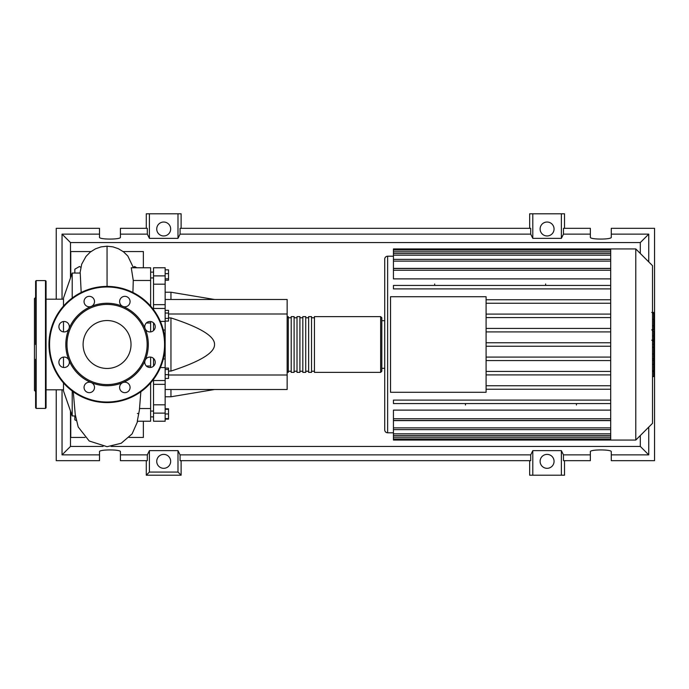 <?xml version="1.0" encoding="UTF-8"?>
<svg xmlns="http://www.w3.org/2000/svg" width="689" height="689" viewBox="0 0 689 689"><rect width="100%" height="100%" fill="white"/><g stroke="black" fill="none" stroke-linecap="round" stroke-linejoin="round"><path stroke-width="1.03" d="M165.153 299.482L287.141 299.482L287.141 314.003L168.521 314.003M287.141 314.003L287.141 389.518L165.153 389.518M287.141 374.997L168.521 374.997M168.521 371.078L170.958 371.078C200.327 361.544 214.847 352.682 214.529 344.5C214.847 336.318 200.327 327.456 170.958 317.922L168.521 317.922M170.958 389.518L170.958 396.778L165.153 396.778M170.958 317.922L170.958 371.078M165.153 292.222L170.958 292.222L170.958 299.482M165.153 269.847L168.521 269.847L168.521 280.208L165.153 280.208M165.153 278.821L168.521 278.821M165.153 273.636L168.521 273.636M165.153 313.039L168.521 313.039L168.521 310.36L165.153 310.36M165.153 321.091L168.521 321.091L168.521 313.039M165.153 318.404L168.521 318.404M165.153 374.661L168.521 374.661L168.521 368.09L165.153 368.09M165.153 369.485L168.521 369.485M165.153 378.459L168.521 378.459L168.521 374.661M165.153 418.619L168.521 418.619L168.521 408.792L165.153 408.792M165.153 413.968L168.521 413.968M165.153 409.326L168.521 409.326M165.153 419.153L168.521 419.153L168.521 418.619M165.153 304.659L153.535 304.659L153.535 308.465L165.153 308.465L165.153 267.763L153.535 267.763L153.535 284.178L165.153 284.178M153.535 304.659L153.535 284.178M154.052 358.986L153.535 358.986L153.535 366.135M165.153 404.822L153.535 404.822L153.535 421.237L165.153 421.237L165.153 308.465M153.535 358.986L153.535 358.435M153.535 330.565L154.052 330.014M153.535 322.865L153.535 330.014M153.535 404.822L153.535 384.341L165.153 384.341M153.535 379.355L153.535 384.341M153.535 309.645L153.535 308.465M287.141 371.225L288.295 372.379L288.295 316.621L287.141 317.775M380.664 316.621L314.442 316.621L314.442 372.379L380.664 372.379L381.818 371.225L381.818 317.775L380.664 316.621L380.664 372.379M311.531 344.5L311.531 316.621L308.629 316.621L308.629 372.379L311.531 372.379L311.531 344.5M305.727 344.5L305.727 316.621L302.824 316.621L302.824 372.379L305.727 372.379L305.727 344.5M299.913 344.5L299.913 316.621L297.011 316.621L297.011 372.379L299.913 372.379L299.913 344.5M294.108 344.5L294.108 316.621L291.206 316.621L291.206 372.379L294.108 372.379L294.108 344.5M652.517 265.67L652.517 423.33L635.783 440.056L635.783 248.944L652.517 265.67M635.783 248.944L610.695 248.944L610.695 440.056L393.436 440.056L393.436 420.617L610.695 420.617M381.818 320.686L384.729 320.686L384.729 429.893A2.902 2.902 0 0 0 387.631 432.795L387.631 256.205A2.902 2.902 0 0 0 384.729 259.107L384.729 368.314L381.818 368.314M610.695 278.881L393.436 278.881L393.436 268.503L610.695 268.503M610.695 268.383L393.436 268.383L393.436 250.047L610.695 250.047M390.534 392.282L390.534 296.718L486.089 296.718L486.089 392.282L390.534 392.282M610.695 314.089L486.089 314.089M610.695 317.577L486.089 317.577M610.695 328.42L486.089 328.42M610.695 331.909L486.089 331.909M610.695 342.76L486.089 342.76M610.695 346.24L486.089 346.24M610.695 357.091L486.089 357.091M610.695 360.58L486.089 360.58M610.695 371.423L486.089 371.423M610.695 374.911L486.089 374.911M610.695 385.754L486.089 385.754M610.695 418.757L393.436 418.757L393.436 410.119L610.695 410.119M610.695 389.242L486.089 389.242M545.636 283.98L545.636 285.427M434.681 283.98L434.681 285.427M576.417 405.02L576.417 403.573M465.471 405.02L465.471 403.573M610.695 248.944L393.436 248.944L393.436 250.047M393.436 418.757L393.436 420.497L610.695 420.497M610.695 403.573L393.436 403.573L393.436 400.094L610.695 400.094M610.695 285.427L393.436 285.427L393.436 288.906L610.695 288.906M610.695 299.758L486.089 299.758M610.695 303.246L486.089 303.246M653.68 312.875L653.68 328.722M653.68 313.616L652.517 313.616M652.517 331.064L653.68 331.064L653.68 340.202L651.716 340.202M653.68 335.956L652.517 335.956M652.517 347.135L653.68 347.135L653.68 341.201L652.517 341.201M653.68 347.135L653.68 376.573L652.517 376.573M653.68 371.526L652.517 371.526M653.68 370.716L652.517 370.716M653.68 364.378L652.517 364.378M653.68 360.554L652.517 360.554M653.68 358.883L652.517 358.883M653.68 353.991L652.517 353.991M63.491 389.81L46.068 389.81M63.491 299.19L46.068 299.19M75.445 415.949L72.207 415.949L63.491 390.973L63.491 382.92M72.207 415.949L72.207 390.973M72.207 298.027L72.207 273.051L63.491 298.027L63.491 306.08M63.491 321.53L63.491 331.909M63.491 357.091L63.491 367.47M72.207 273.051L80.225 273.051L81.19 292.489M76.281 420.634L74.825 419.79L74.825 415.949M74.825 273.051L74.825 269.21L79.468 266.522L80.802 267.289M133.322 267.289L134.656 266.522L136.81 267.763M150.624 367.47L150.624 357.091M150.624 331.909L150.624 321.53M150.624 366.014L146.335 366.014M140.857 391.748L139.376 410.231L137.275 421.237L150.624 421.237L150.624 408.525L139.548 408.525M150.624 408.525L150.624 382.92M138.825 413.512L137.352 413.512M132.908 292.481L133.27 280.475L150.624 280.475L150.624 267.763L131.263 267.763L133.27 280.475M150.624 306.08L150.624 280.475M123.15 251.554L143.364 251.554L143.364 267.763M70.752 277.211L70.752 251.554L90.974 251.554M85.031 437.446L70.752 437.446L70.752 411.789M143.364 421.237L143.364 437.446L129.084 437.446M36.19 408.396L36.19 280.604L45.483 280.604L46.068 281.181L46.068 407.819L45.483 408.396L36.19 408.396L35.613 407.819L35.613 359.279M35.613 297.45L34.45 298.613L34.45 390.387L35.613 391.55M36.19 280.604L35.613 281.181L35.613 299.896M46.068 299.896L46.068 290.973M35.613 326.491L35.613 329.721M46.068 329.721L46.068 319.265M46.068 398.027L46.068 387.571M35.613 281.181L35.613 344.5M131.022 344.5A23.96 23.96 0 0 1 107.062 368.46A23.96 23.96 0 0 1 83.102 344.5A23.96 23.96 0 0 1 107.062 320.54A23.96 23.96 0 0 1 131.022 344.5M48.971 344.5A58.091 58.091 0 0 1 107.062 286.409A58.091 58.091 0 0 1 165.153 344.5A58.091 58.091 0 0 1 107.062 402.591A58.091 58.091 0 0 1 48.971 344.5A58.091 58.091 0 0 1 107.062 286.409L107.053 246.206L101.059 246.886L95.495 248.824L90.319 252.062L86.004 256.394L81.707 264.163L80.002 273.051M145.164 328.713A41.245 41.245 0 0 1 145.164 360.287A5.228 5.228 0 0 1 153.69 358.59A5.228 5.228 0 0 1 153.69 365.98A5.228 5.228 0 0 1 145.164 360.287A41.245 41.245 0 0 1 122.84 382.602A5.228 5.228 0 0 1 130.075 387.433A5.228 5.228 0 0 1 124.847 392.661A5.228 5.228 0 0 1 122.84 382.602A41.245 41.245 0 0 1 91.275 382.602A5.228 5.228 0 0 1 92.972 391.128A5.228 5.228 0 0 1 85.582 391.128A5.228 5.228 0 0 1 91.275 382.602A41.245 41.245 0 0 1 68.96 360.287A5.228 5.228 0 0 1 64.129 367.513A5.228 5.228 0 0 1 58.901 362.285A5.228 5.228 0 0 1 68.96 360.287A41.245 41.245 0 0 1 122.84 306.398A41.245 41.245 0 0 1 145.164 328.713A5.228 5.228 0 0 1 149.995 321.487A5.228 5.228 0 0 1 155.223 326.715A5.228 5.228 0 0 1 145.164 328.713M66.979 344.5A40.083 40.083 0 0 1 107.062 304.417A40.083 40.083 0 0 1 147.145 344.5A40.083 40.083 0 0 1 107.062 384.583A40.083 40.083 0 0 1 66.979 344.5M60.434 330.41A5.228 5.228 0 0 1 60.434 323.02A5.228 5.228 0 0 1 68.96 328.713A5.228 5.228 0 0 1 60.434 330.41M84.049 301.567A5.228 5.228 0 0 1 89.277 296.339A5.228 5.228 0 0 1 91.275 306.398A5.228 5.228 0 0 1 84.049 301.567M121.152 297.872A5.228 5.228 0 0 1 128.542 297.872A5.228 5.228 0 0 1 122.84 306.398A5.228 5.228 0 0 1 121.152 297.872M170.665 461.354A6.968 6.968 0 0 1 163.698 468.322A6.968 6.968 0 0 1 156.73 461.354A6.968 6.968 0 0 1 163.698 454.387A6.968 6.968 0 0 1 170.665 461.354M554.059 461.354A6.968 6.968 0 0 1 547.083 468.322A6.968 6.968 0 0 1 540.116 461.354A6.968 6.968 0 0 1 547.083 454.387A6.968 6.968 0 0 1 554.059 461.354M170.665 228.998A6.968 6.968 0 0 1 163.698 235.965A6.968 6.968 0 0 1 156.73 228.998A6.968 6.968 0 0 1 163.698 222.03A6.968 6.968 0 0 1 170.665 228.998M554.059 228.998A6.968 6.968 0 0 1 547.083 235.965A6.968 6.968 0 0 1 540.116 228.998A6.968 6.968 0 0 1 547.083 222.03A6.968 6.968 0 0 1 554.059 228.998M590.361 454.869L563.464 454.869L563.464 460.674L590.361 460.674L590.361 451.708C589.853 449.34 611.78 449.34 611.272 451.708L611.272 460.674L654.55 460.674L654.55 228.326L611.272 228.326L611.272 237.292C611.78 239.66 589.853 239.66 590.361 237.292L590.361 228.326L563.464 228.326L563.464 234.131L590.361 234.131M146.275 228.326L146.275 213.797L149.41 213.797L149.41 238.351L147.317 234.131L147.317 228.326L120.42 228.326L120.42 237.292C120.928 239.66 99.001 239.66 99.509 237.292L99.509 228.326L56.231 228.326L56.231 299.19M564.515 228.326L564.515 213.797L561.371 213.797L561.371 238.351L532.804 238.351L530.702 234.131L530.702 228.326L180.079 228.326L180.079 234.131L177.986 238.351L177.986 213.797L181.121 213.797L181.121 228.326M529.66 228.326L529.66 213.797L532.804 213.797L532.804 238.351M564.515 460.674L564.515 475.203L529.66 475.203L529.66 460.674M181.121 460.674L181.121 475.203L146.275 475.203L146.275 460.674M611.272 234.131L648.745 234.131L648.745 261.898M648.745 427.102L648.745 454.869L611.272 454.869M56.231 389.81L56.231 460.674L99.509 460.674L99.509 451.708C99.001 449.34 120.928 449.34 120.42 451.708L120.42 460.674L147.317 460.674L147.317 454.869L120.42 454.869M120.42 234.131L147.317 234.131M99.509 454.869L62.044 454.869L62.044 389.81M62.044 299.19L62.044 234.131L99.509 234.131M561.371 213.797L532.804 213.797M563.464 234.131L561.371 238.351M177.986 238.351L149.41 238.351M177.986 213.797L149.41 213.797M147.317 454.869L149.41 450.649L177.986 450.649L180.079 454.869L180.079 460.674L530.702 460.674L530.702 454.869L532.804 450.649L532.804 475.203M532.804 450.649L561.371 450.649L561.371 475.203M561.371 450.649L563.464 454.869M648.745 454.869L640.305 446.429L111.05 446.429M103.066 446.429L70.485 446.429L70.485 411.006M62.044 454.869L70.485 446.429M530.702 454.869L180.079 454.869M180.079 234.131L530.702 234.131M181.121 475.203L177.986 472.06L149.41 472.06L146.275 475.203M149.41 450.649L149.41 472.06M177.986 450.649L177.986 472.06M648.745 234.131L640.305 242.571L640.305 253.457M640.305 435.543L640.305 446.429M70.485 277.994L70.485 242.571L640.305 242.571M62.044 234.131L70.485 242.571M165.153 275.884L153.535 275.884M160.373 367.573L165.153 367.573M165.153 358.986L163.319 358.986M163.319 330.014L165.153 330.014M165.153 321.427L160.373 321.427M153.535 413.116L165.153 413.116M610.695 251.786L393.436 251.786M610.695 270.243L393.436 270.243M610.695 255.171L393.436 255.171M610.695 261.122L393.436 261.122M610.695 437.214L393.436 437.214M610.695 433.829L393.436 433.829M610.695 427.878L393.436 427.878M653.68 329.454L652.517 329.454M653.68 325.759L652.517 325.759M653.68 319.24L652.517 319.24M653.68 340.073L652.517 340.073M653.68 344.164L652.517 344.164M653.68 347.506L652.517 347.506M45.483 280.604L45.483 408.396M107.062 286.409A58.091 58.091 0 0 1 165.153 344.5M107.062 402.006A57.506 57.506 0 0 1 49.556 344.5A57.506 57.506 0 0 1 107.062 286.994A57.506 57.506 0 0 1 164.568 344.5A57.506 57.506 0 0 1 107.062 402.006M153.535 411.066L150.624 411.066M153.535 277.934L150.624 277.934M214.529 389.518L170.958 396.778M214.529 299.482L170.958 292.222M153.535 272.121L150.624 272.121M153.535 416.879L150.624 416.879M153.535 380.535L165.153 380.535M291.206 371.225L288.295 371.225M297.011 371.225L294.108 371.225M302.824 371.225L299.913 371.225M308.629 371.225L305.727 371.225M314.442 371.225L311.531 371.225M314.442 317.775L311.531 317.775M308.629 317.775L305.727 317.775M302.824 317.775L299.913 317.775M297.011 317.775L294.108 317.775M291.206 317.775L288.295 317.775M387.631 256.205L393.436 256.205M387.631 432.795L393.436 432.795M393.436 253.431L610.695 253.431M393.436 259.383L610.695 259.383M610.695 438.953L393.436 438.953M610.695 435.569L393.436 435.569M610.695 429.617L393.436 429.617M610.695 440.056L635.783 440.056M651.716 312.427L653.68 312.427M651.716 329.902L653.68 329.902M146.335 322.986L150.624 322.986M133.425 267.763L127.844 256.05L123.538 251.855L118.422 248.729L112.944 246.86L107.062 246.206M73.267 391.748L75.247 414.511L78.201 426.973L89.225 441.012L107.062 446.687L121.178 443.268L132.081 433.915L137.705 421.237"/></g></svg>
